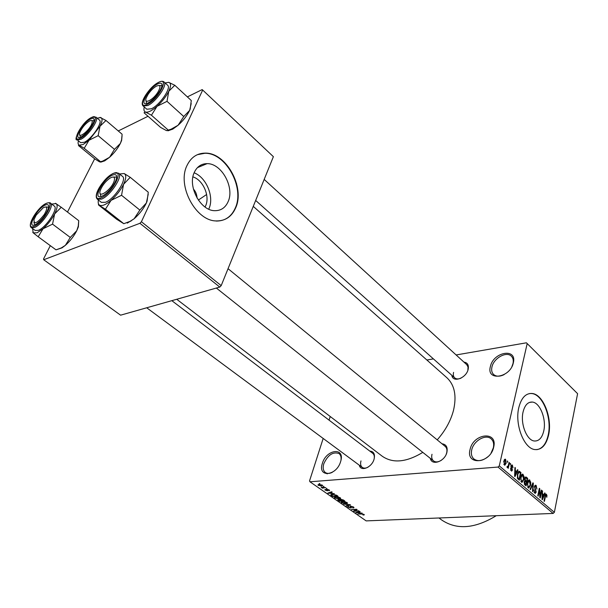 <?xml version="1.0" encoding="UTF-8"?>
<svg xmlns="http://www.w3.org/2000/svg" width="608" height="608" viewBox="0 0 608 608"><rect width="100%" height="100%" fill="white"/><g stroke="black" fill="none" stroke-linecap="round" stroke-linejoin="round"><path stroke-width="0.91" d="M513.334 362.839C510.234 378.054 486.028 381.558 490.39 366.487C493.377 351.781 517.271 347.647 513.334 362.839M511.898 366.609L512.985 363.599C513.661 360.445 513.122 357.99 511.374 356.212C506.563 350.976 493.726 358.142 491.956 366.928C491.226 370.158 491.781 372.689 493.62 374.505C496.265 376.702 499.776 376.724 504.138 374.596M340.617 461.609C336.444 476.33 317.247 477.835 322.377 463.326C326.428 449.061 345.466 446.956 340.617 461.609M340.974 460.233C341.4 457.14 340.738 454.906 338.99 453.53C332.979 451.508 327.917 454.906 323.806 463.744C322.635 467.803 323.152 470.736 325.356 472.538C327.21 473.769 329.536 473.693 332.318 472.31M493.681 447.154C490.261 463.798 465.378 465.751 470.09 449.38C473.381 433.306 497.944 430.601 493.681 447.154M491.12 452.968L493.346 447.822C494.152 443.939 493.43 440.952 491.165 438.862C485.838 433.74 473.609 440.739 471.732 449.852C470.85 453.826 471.603 456.889 473.982 459.032C477.994 461.753 482.646 460.97 487.935 456.699M192.926 176.882C203.118 179.938 210.193 196.247 205.61 205.876L205.056 207.024M194.355 172.269C187.241 186.329 200.67 211.037 214.928 210.687C221.016 210.702 225.408 207.693 228.114 201.681C234.817 187.538 221.586 163.24 207.085 163.643C201.347 163.689 197.098 166.569 194.355 172.269M187.044 165.429C176.662 185.66 196.072 221.411 216.547 220.924C225.424 220.962 231.8 216.592 235.684 207.822C245.222 187.424 226.229 152.517 205.23 153.125C197.076 153.208 191.011 157.305 187.044 165.429M216.174 221.054C225.051 221.092 231.435 216.722 235.319 207.951C244.849 187.56 225.864 152.676 204.866 153.277L197.38 154.683M543.772 430.89C542.1 437.866 538.969 441.241 534.386 440.998C526.764 440.488 520.159 423.609 523.093 411.882C524.833 405.088 527.919 401.82 532.342 402.063C540.018 402.58 546.531 419.14 543.772 430.89M518.822 407.535C514.535 424.43 524.073 448.856 535.04 449.586C541.698 449.935 546.227 445.048 548.614 434.925C552.528 418 543.172 394.22 532.091 393.475C525.768 393.125 521.345 397.807 518.822 407.535M536.834 449.654C542.427 448.651 546.22 443.756 548.218 434.963C552.132 418.046 542.777 394.273 531.688 393.528L529.697 393.513M369.748 451.06C373.738 451.364 375.189 454.047 374.095 459.108C371.967 467.514 360.605 472.082 359.275 465.181M360.992 460.91C360.194 463.858 360.62 466.017 362.262 467.392C363.804 468.441 365.735 468.373 368.038 467.172M463.942 362.102C467.567 362.657 468.973 365.081 468.152 369.383C466.252 378.244 452.656 383.101 451.843 375.326M453.583 372.377C452.998 374.764 453.37 376.603 454.708 377.88C456.304 379.179 458.424 379.255 461.069 378.115M441.986 443.787C446.196 444.349 447.838 447.176 446.91 452.276C444.934 461.48 431.771 466.176 430.289 458.333M431.999 454.282C431.3 457.201 431.809 459.412 433.512 460.902C435.693 462.422 438.345 462.186 441.469 460.203M446.188 454.336L446.66 452.914C447.321 450.034 446.827 447.868 445.178 446.394L228.046 268.683M253.262 206.378L446.88 377.72C454.64 385.001 456.836 395.922 453.462 410.491C450.665 420.972 445.246 430.768 437.213 439.88M198.345 200.078L206.621 194.499M526.414 342.806L577.6 393.68L526.414 342.806L456.129 354.958M433.398 358.887L426.869 360.012M322.248 485.108L322.643 485.579L321.472 486.096L317.908 484.926L319.025 484.416L322.248 485.108M325.721 487.593L322.339 488.163L321.913 487.867L322.521 487.821L321.123 487.213L325.721 487.593M329.156 489.942L329.559 490.398L328.966 490.755L328.578 489.964L327.172 489.698L327.758 490.557L327.271 490.831L324.809 489.759L325.318 489.463L326.77 490.534L326.321 489.562L326.884 489.303L329.156 489.942M336.642 495.239L337.873 496.105L332.644 496.44L330.782 494.927L332.394 494.296L336.642 495.239M343.459 500.019L344.751 500.924L339.515 501.228L337.721 499.806L340.647 499.221L343.459 500.019M350.117 504.678L350.52 504.959L346.507 506.099L346.081 505.803L349.729 504.868L343.588 504.062L350.117 504.678M358.842 510.788L354.016 511.328L353.582 511.032L356.06 509.626L351.454 509.55L356.698 509.284L357.132 509.588L354.646 510.994L358.842 510.788M364.306 514.839L363.28 515.067L362.809 514.786L363.561 514.566L362.581 514.11L357.823 513.988L361.372 513.821L364.344 514.702M498.013 467.058L309.974 481.794L366.153 520.889L553.151 513.433L498.013 467.058L499.282 465.872L554.367 512.324L553.151 513.433M362.239 513.167L355.771 512.552L359.716 511.396L360.141 511.7L358.918 512.02L360.316 512.992L362.239 513.167M353.484 506.981L354 507.566L353.066 508.022L352.587 507.741L353.202 507.422L352.83 506.988L351.097 506.456L350.71 506.662L351.454 507.703L350.778 508.06L347.708 506.776L348.506 506.373L348.779 507.277L350.39 507.771L350.801 507.604L349.995 506.517L350.679 506.168L353.484 506.981M347.381 503.333L345.99 503.72L341.643 502.763L341.149 502.162L342.73 501.494L345.025 501.668L347.487 502.968M340.541 498.552L339.158 498.948L334.795 497.99L334.294 497.374L335.859 496.69L338.162 496.865L340.655 498.195M334.354 493.643L327.834 493.088L331.71 491.788L332.15 492.1L330.957 492.465L332.424 493.491L334.354 493.643M326.944 488.452L326.2 488.505L326.944 488.452M323.996 486.385L323.251 486.438L323.996 486.385M319.922 483.527L319.17 483.588L319.922 483.527M330.22 416.495L329.05 420.136M323.175 438.444L309.54 480.905L309.974 481.794M507.376 460.978L507.558 462.43L507.376 460.978M510.272 463.456L510.454 464.9L510.272 463.456M517.53 469.657L517.963 470.03L515.037 476.566L514.596 476.193L514.938 467.446L515.371 467.818L515.234 470.394L516.678 471.618L517.53 469.657M524.088 476.55L523.936 479.492L522.014 482.402L521.489 482.144L520.744 476.885L521.74 474.514L522.637 474.096L524.088 476.55L523.625 476.581M530.761 482.25L530.617 485.176L528.724 488.087L528.215 487.829L527.47 482.608L528.451 480.244L529.332 479.818L530.761 482.25L530.305 482.281M536.157 485.473L536.948 489.128L535.937 486.316L534.858 486.909L536.195 492.153L535.108 493.506L533.885 489.972L534.797 492.358L535.8 491.788L534.455 486.582L535.602 485.176L536.157 485.473L534.873 485.549M544.715 492.906L545.125 493.255L542.412 499.723L541.994 499.373L542.26 490.808L542.564 493.681L543.924 494.844L544.715 492.906M527.174 343.611L499.282 465.872M577.6 393.68L554.367 512.324M546.926 495.3L546.797 497.291L546.227 495.102L545.695 495.307L544.396 501.402L544.008 501.068L545.034 495.984L546.09 494.076L546.926 495.3L546.394 495.33M541.416 490.086L541.812 490.42L540.284 497.922L539.858 497.564L539.418 490.116L538.179 496.143L537.784 495.809L539.326 488.3L539.752 488.657L540.193 496.082L541.416 490.086M532.92 482.82L533.315 483.155L532.935 491.705L532.517 491.355L532.958 483.884L530.495 489.645L530.07 489.288L532.92 482.82M526.429 477.272L527.691 478.344L526.087 485.914L524.81 484.834L524.096 481.977L524.879 480.761L524.719 478.428L525.814 476.923L526.429 477.272L525.114 477.364M519.764 471.572L520.972 472.606L519.331 480.198L517.545 478.519L517.362 474.073L519.11 471.223L519.764 471.572L518.282 471.679M512.392 465.143L513.015 467.795L512.187 465.91L511.427 466.29L512.43 470.121L511.571 471.132L510.507 468.487L511.298 470.098L511.989 469.878L510.978 466.07L511.928 464.907L512.392 465.143L511.313 465.234M509.071 462.422L509.489 462.787L508.25 468.342L508.022 467.088L507.429 467.719L506.966 467.012L507.262 466.321L507.672 466.739L508.09 466.366L509.071 462.422M505.613 459.352L506.152 463.243L504.739 465.325L503.766 461.274L505.187 459.139L505.613 459.352L504.503 459.443M139.931 223.296L43.715 259.745L120.589 315.18L219.777 287.075L139.931 223.296L141.406 221.738L221.19 285.631L219.777 287.075M94.658 158.802L67.473 212.055M50.312 245.67L43.548 258.917L43.715 259.745M202.198 89.589L273.38 156.674L202.198 89.589L187.37 96.892M148.018 116.28L118.264 130.948M202.624 90.174L141.406 221.738M273.38 156.674L221.19 285.631M422.803 452.375C406.44 462.3 392.935 463.592 382.28 456.258L176.723 299.273M496.272 515.698C474.909 528.724 456.699 530.146 441.636 519.962L438.984 517.986M467.879 370.105L468.023 366.989L466.769 364.694L264.176 179.413M374.148 458.934C374.627 456.372 374.148 454.495 372.704 453.302L171.821 300.664M208.947 208.711C214.426 197.03 206.416 177.422 194.127 172.801M196.992 197.95C196.908 194.537 195.708 191.55 193.382 188.997M545.186 495.338L545.695 495.307M545.619 494.296L546.425 494.251M544.555 493.286L545.125 493.255M542.252 491.18L542.678 491.158M542.176 493.704L542.564 493.681M542.792 494.904L543.924 494.844M542.807 497.473L543.613 495.604L542.518 494.669L542.336 498.742L542.807 497.473M541.34 490.451L541.812 490.42M538.946 490.147L539.418 490.116M539.243 488.688L539.752 488.657M539.775 496.105L540.193 496.082M534.394 486.94L534.858 486.909M535.671 492.176L536.195 492.153M533.839 490.246L534.31 490.215M534.037 492.404L534.797 492.358M532.76 483.193L533.315 483.155M532.441 483.922L532.958 483.884M530.13 485.207L530.617 485.176M528.519 480.168L529.857 480.084M528.398 486.94L528.785 487.137L530.214 484.819L529.287 480.768L527.873 482.98L527.683 484.834L528.398 486.94L527.63 486.985M527.235 484.865L527.683 484.834M527.394 483.01L527.873 482.98M526.558 478.428L527.691 478.344M525.867 484.682L526.346 482.418L525.099 481.468L524.529 482.197L525.867 484.682L524.719 484.751M524.05 482.228L524.529 482.197M526.536 481.528L527.098 478.884L525.791 477.88L525.122 478.77L525.73 480.844L526.536 481.528L525.38 481.604M524.598 480.92L525.73 480.844M524.651 478.8L525.122 478.77M524.841 477.941L525.639 477.888M523.435 479.522L523.936 479.492M521.793 474.46L523.169 474.362M521.679 481.247L522.074 481.452L523.526 479.134L522.584 475.053L521.155 477.265L520.957 479.127L521.679 481.247L520.904 481.3M520.501 479.157L520.957 479.127M520.661 477.295L521.155 477.265M519.84 472.69L520.972 472.606M519.11 478.96L520.372 473.138L519.05 472.18L517.78 474.438L517.818 477.683L519.11 478.96L517.97 479.036M517.476 478.397L518.373 478.336M517.241 477.721L517.818 477.683M517.286 474.468L517.78 474.438M517.735 472.766L518.35 472.72M517.347 470.075L517.963 470.03M514.923 467.848L515.371 467.818M514.824 470.425L515.234 470.394M515.538 471.702L516.678 471.618M515.47 474.278L516.344 472.393L515.181 471.405L514.961 475.562L515.47 474.278M514.786 471.436L515.181 471.405M510.925 466.328L511.427 466.29M510.887 466.921L511.427 466.883M511.86 470.166L512.43 470.121M510.477 468.783L510.956 468.745M510.614 470.151L511.298 470.098M510.18 463.851L510.69 463.813M508.98 462.825L509.489 462.787M507.011 467.172L508.022 467.088M507.095 466.708L507.543 466.678M507.285 461.381L507.802 461.343M505.62 463.281L506.152 463.243M504.503 464.33L505.727 462.878L505.195 460.02L504.207 461.586L504.503 464.33L503.819 464.383M503.69 461.632L504.207 461.586M356.334 512.392L356.197 512.848M359.047 511.594L358.918 512.02M357.671 512.742L359.571 512.932L358.446 512.141L356.493 512.658L357.671 512.742M359.678 512.552L359.571 512.932M358.56 511.738L358.446 512.141M354.206 510.674L354.016 511.328M354.852 510.31L354.646 510.994M353.392 506.92L353.066 508.022M351.052 507.133L350.778 508.06M348.468 506.38L348.186 507.315M350.178 506.266L350.056 506.669M346.636 505.658L346.507 506.099M342 501.577L341.643 502.763M342.251 502.725L345.587 503.432L346.765 502.93L343.125 501.782L342.122 501.972L342.251 502.725M342.258 501.532L342.122 501.972M339.636 500.848L339.515 501.228M338.489 499.442L338.223 500.323M339.712 500.901L341.27 500.81L340.001 499.958L338.474 499.928L339.712 500.901M341.384 500.43L341.27 500.81M340.206 499.282L340.001 499.958M341.886 500.772L343.725 500.665L341.073 499.51L340.594 499.746L341.886 500.772M343.839 500.278L343.725 500.665M335.168 496.774L334.795 497.99M335.403 497.944L338.747 498.659L339.918 498.142L336.262 496.987L335.259 497.184L335.403 497.944M335.396 496.736L335.259 497.184M332.758 496.06L332.644 496.44M331.071 494.555L330.889 495.14M332.834 496.105L336.84 495.847L334.256 494.623L332.804 494.593L331.55 495.056L332.834 496.105M336.961 495.467L336.84 495.847M328.442 492.883L328.282 493.4M331.102 491.994L330.957 492.465M329.749 493.255L331.664 493.43L330.486 492.602L328.563 493.179L329.749 493.255M331.786 493.042L331.664 493.43M328.685 492.799L328.563 493.179M330.623 492.146L330.486 492.602M329.209 489.98L328.966 490.755M326.944 490.42L327.172 489.698M327.484 490.132L327.271 490.831M325.44 489.539L325.227 490.23M321.594 485.716L321.472 486.096M318.6 484.462L318.303 485.404M318.858 485.366L321.039 485.792L321.928 485.427L319.496 484.713L318.858 485.366M183.76 116.523L167.01 101.338L168.758 91.284L174.785 85.272L191.277 100.51L190.182 109.068L189.643 110.398L183.76 116.523L178.098 125.248L172.771 129.124L167.892 130.826M191.208 103.535L189.643 110.398C187.028 115.725 183.183 120.673 178.098 125.248L171.061 129.223L166.554 130.644L160.679 127.46L144.058 112.784L145.54 112.07L151.438 115.216L157.008 106.347L167.01 101.338M157.548 83.995C161.576 82.171 162.853 83.494 161.378 87.962C158.498 94.065 154.272 98.937 148.694 102.577L148.223 102.828C138.069 108.254 147.858 88.707 157.548 83.995M161.933 86.108L161.599 85.599L159.212 85.5L161.599 85.599L161.933 86.108M143.192 105.997L146.817 109.22L151.46 108.771C159.843 104.979 171.578 87.841 167.633 85.242L164.054 81.951C167.968 84.52 156.188 101.688 147.82 105.526L143.192 105.997C138.86 102.805 149.842 86.853 158.316 82.475M174.785 85.272L168.743 82.346C171.137 83.144 171.137 86.123 168.758 91.284C166.037 96.642 162.123 101.658 157.008 106.347C151.916 110.762 148.094 112.67 145.54 112.07C143.974 111.484 143.549 109.782 144.263 106.955M168.256 130.112L151.438 115.216M165.11 82.931L168.743 82.346M146.042 100.685L146.429 103.079L146.961 103.368L146.429 103.079L146.042 100.685M157.92 92.158C161.074 86.442 160.55 84.444 156.34 86.169C153.3 87.978 150.51 90.774 147.98 94.544L146.338 97.698C143.359 104.812 152.904 100.328 157.92 92.158M91.876 123.523C92.773 120.642 91.945 119.814 89.384 121.053C85.272 123.774 82.133 127.49 79.96 132.194L79.83 132.567C77.14 140.03 89.414 130.887 91.876 123.523M91.702 120.566L94.012 120.81L91.702 120.566M80.431 137.18L79.77 134.946L80.431 137.18M100.366 190.19C96.847 199.789 111.454 190.129 114.205 180.941C115.193 176.996 113.802 176.054 110.04 178.114C105.746 181.138 102.562 185.052 100.487 189.863L100.366 190.19M101.544 196.354L100.746 196.027L100.145 193.397L100.746 196.027L101.544 196.354M113.438 177.05L116.143 177.088L116.637 177.802L116.143 177.088L113.438 177.05M36.214 215.103L33.942 219.655C33.926 224.861 37.362 223.166 44.247 214.571C47.857 208.141 47.546 205.838 43.32 207.67L36.214 215.103M34.876 224.816L33.888 222.391L34.876 224.816M45.995 206.91L48.64 207.206L45.995 206.91M97.196 118.165L100.829 117.526C102.691 118.454 102.41 121.364 99.986 126.266L89.026 140.25L83.144 144.499L79.177 145.16L84.2 148.299L89.026 140.25L98.154 135.683L99.986 126.266L105.99 120.475L99.925 117.39M81.183 136.846C72.428 141.542 82.247 123.021 90.546 119.016C93.617 117.58 94.673 118.575 93.7 121.988C91.056 128.06 87.005 132.954 81.533 136.656L81.183 136.846M84.299 142.287C91.724 138.958 103.102 122.208 99.438 120.065L95.958 117.108C99.583 119.229 88.16 136.002 80.758 139.369L77.163 139.772L80.689 142.675L84.299 142.287M122.079 134.763L121.57 139.893L120.346 143.48L114.479 149.355L109.577 157.282L102.828 161.036L100.578 161.728L84.2 148.299M114.479 149.355L98.154 135.683M100.578 161.728L99.636 161.926L94.612 158.772L78.432 145.517L79.177 145.16C78.067 144.582 77.816 143.131 78.417 140.805M122.079 134.201L105.99 120.475M122.048 135.835L121.623 140.471L120.346 143.48C117.732 148.512 114.137 153.11 109.577 157.282L104.69 160.869L100.67 162.169M148.246 192.462L147.075 201.18L146.368 202.973L139.855 210.079L134.117 218.774L130.424 221.221L123.812 223.706L116.614 219.23L98.481 204.926L105.435 209.198L111.066 200.359L121.547 195.282L123.553 184.315L130.241 177.308L124.184 173.531C126.441 174.922 126.236 178.516 123.553 184.315C120.528 190.281 116.364 195.632 111.066 200.359C105.815 204.759 101.977 206.363 99.552 205.17C98.276 204.341 97.896 202.616 98.397 200.009M112.427 175.134C116.371 173.675 117.542 175.416 115.938 180.356C113.278 186.375 109.273 191.3 103.915 195.145L102.007 196.171C91.793 200.853 102.722 179.033 112.427 175.134M97.424 199.242L101.392 202.38L105.518 202.266C114.357 199.067 127.323 179.238 122.512 176.404L118.606 173.189C123.378 175.993 110.352 195.86 101.536 199.105L97.424 199.242C92.34 194.948 104.637 177.354 113.308 173.386M148.246 192.196L130.241 177.308M139.855 210.079L121.547 195.282M123.812 223.706L105.435 209.198M98.488 203.87L98.481 204.615M148.215 194.233L146.368 202.973C143.465 208.894 139.384 214.16 134.117 218.774L127.277 223.121M119.563 173.979L124.184 173.531M51.688 204.083L56.118 203.581C57.828 205.033 57.334 208.483 54.629 213.932C51.627 219.526 47.766 224.466 43.039 228.768L37.073 232.796L33.227 232.856L38.198 236.77L43.039 228.768L52.546 224.139L54.629 213.932L61.241 207.275L55.472 203.285M34.983 224.77C26.258 228.798 37.118 208.301 45.364 205.018C48.306 203.885 49.271 205.147 48.26 208.818C45.775 214.989 41.808 220.066 36.366 224.04L34.983 224.77M38.35 230.348C46.086 227.582 58.642 208.339 54.272 206.051L50.494 203.163C54.826 205.42 42.21 224.694 34.496 227.498L31.365 227.635L35.203 230.462L38.35 230.348M78.713 220.803L78.257 226.07L76.752 230.706L70.292 237.454L65.368 245.336L61.241 247.958L55.989 249.835L38.198 236.77M70.292 237.454L52.546 224.139M32.748 232.279L33.227 232.856L32.581 228.532M78.713 220.666L61.241 207.275M78.706 221.228L78.364 226.837L76.752 230.706C73.864 236.261 70.072 241.14 65.368 245.336L62.016 247.851L56.59 249.668M544.973 496.288L545.437 496.257M534.873 489.22L535.564 489.182M531.977 484.956L532.532 484.926M524.263 484.135L525.152 484.074M514.687 473.814L515.067 473.792M511.001 467.598L511.769 467.537M357.451 512.065L357.344 512.445M350.801 506.168L350.497 507.186M340.624 499.822L340.488 500.262M331.596 495.17L331.459 495.611M329.536 492.518L329.399 492.944M326.906 489.303L326.671 490.063M158.262 82.551C147.09 87.993 135.766 110.55 147.486 104.31C158.962 98.868 170.225 75.81 158.262 82.551M80.446 138.244C90.25 133.623 101.597 111.796 91.268 117.648C81.685 122.276 70.346 143.648 80.446 138.244M81.616 127.543L84.786 123.72M113.225 173.516C102.03 178.03 89.406 203.194 101.186 197.836C112.678 193.374 125.294 167.55 113.225 173.516M34.17 226.328C43.905 222.589 56.498 198.36 46.162 203.498C36.647 207.298 24.1 230.941 34.17 226.328M325.356 472.538L327.241 473.883M146.71 307.777L362.262 467.392M236.535 183.403L235.995 182.917L236.535 183.403M531.688 393.528L532.091 393.475M532.342 402.063L529.386 402.435M197.425 167.641L207.085 163.643M545.969 495.026L545.262 495.064M535.367 486.119L534.569 486.164M535.162 492.556L534.128 492.609M528.785 487.137L527.729 487.198M529.287 480.768L528.048 480.852M522.074 481.452L521.01 481.521M522.584 475.053L521.322 475.144M518.852 472.196L517.94 472.256M511.769 465.766L511.039 465.827M511.609 470.273L510.697 470.341M507.672 466.739L507.057 466.792M504.731 464.444L503.872 464.512M505.195 460.02L504.116 460.112M363.561 514.566L363.675 514.163M353.202 507.422L353.354 506.897M350.74 506.563L350.862 506.168M348.483 506.814L348.597 506.426M341.947 502.094L342.114 501.554M346.765 502.93L346.925 502.39M338.496 499.852L338.618 499.442M340.624 499.639L340.754 499.214M335.092 497.298L335.259 496.759M339.918 498.142L340.085 497.602M331.596 494.904L331.763 494.357M328.829 490.246L328.966 489.82M318.66 484.933L318.82 484.432M321.928 485.427L322.065 484.994M164.054 81.951C162.876 80.97 161.082 81.077 158.673 82.285M172.771 129.124L171.061 129.223M454.708 377.88L255.664 200.45M216.349 288.048L433.512 460.902M95.958 117.108L91.671 117.382M91.314 117.564C80.894 122.778 72.975 141.725 77.163 139.772M104.69 160.869L102.828 161.036M121.623 140.471L121.57 139.893M118.606 173.189L113.749 173.189M130.94 221.175L130.424 221.221M50.494 203.163C50.441 202.578 49.172 202.586 46.679 203.178M46.246 203.376C38.258 206.644 26.744 224.99 31.365 227.635M62.016 247.851L61.241 247.958M78.364 226.837L78.257 226.07"/></g></svg>
